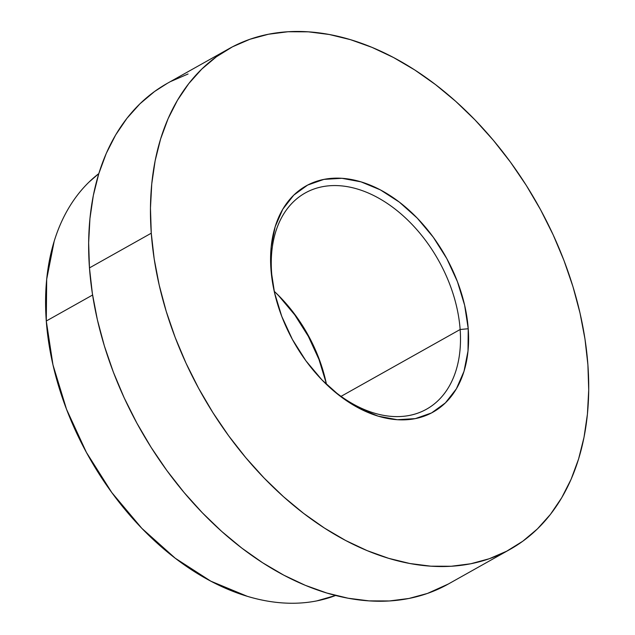 <?xml version="1.0" encoding="UTF-8"?>
<svg xmlns="http://www.w3.org/2000/svg" width="635" height="635" viewBox="0 0 635 635"><rect width="100%" height="100%" fill="white"/><g stroke="black" fill="none" stroke-linecap="round" stroke-linejoin="round"><path stroke-width="0.95" d="M271.613 272.669A123.96 83.264 60.7 0 0 274.201 291.235A123.96 83.264 -119.3 0 1 271.613 272.669A123.96 83.264 -119.3 0 1 305.205 192.992A123.96 83.264 -119.3 0 1 402.193 214.955A123.96 83.264 -119.3 0 1 460.145 329.501L468.225 328.74A129.699 87.122 -119.3 0 1 426.244 415.377A129.699 87.122 -119.3 0 1 327.477 385.366A129.699 87.122 -119.3 0 1 273.931 289.981A129.699 87.122 -119.3 0 1 270.954 269.272L274.526 292.703L281.757 316.373L292.362 339.376L305.927 360.823L321.945 379.905L339.788 395.867L358.783 408.114L378.19 416.163L397.272 419.711L415.282 418.624L431.538 412.94L445.421 402.876L456.382 388.818L464.01 371.308L468.003 351.028L468.225 328.74L464.645 305.308L457.422 281.638L446.818 258.635L433.253 237.188L417.235 218.107L399.383 202.144L380.397 189.897L360.982 181.848L341.908 178.3L323.898 179.387L307.634 185.071L293.759 195.135L282.797 209.193L275.169 226.703L271.169 246.983L270.954 269.272A129.699 87.122 -119.3 0 1 360.982 181.848A129.699 87.122 -119.3 0 1 468.225 328.74L460.145 329.501A123.96 83.264 -119.3 0 1 426.561 409.178A123.96 83.264 -119.3 0 1 326.517 384.453A123.96 83.264 60.7 0 0 460.145 329.501L341.051 396.359L460.145 329.501A123.96 83.264 60.7 0 0 357.656 189.111A123.96 83.264 60.7 0 0 271.613 272.669M46.284 321.016L92.591 295.021L46.284 321.016A243.062 163.266 60.7 0 0 335.629 595.471L316.754 600.9C305.943 603.036 294.688 603.718 282.996 602.94C271.296 602.17 259.382 599.948 247.245 596.289L210.876 581.2L175.284 558.252L141.835 528.336L111.823 492.585L86.392 452.382L66.524 409.273L52.983 364.919L46.284 321.016A243.062 163.266 60.7 0 1 98.814 173.601L89.019 182.086C81.185 189.69 74.343 198.469 68.477 208.431C62.611 218.384 57.848 229.314 54.181 241.237L46.688 279.249L46.284 321.016M151.273 233.196A287.076 192.834 -119.3 0 1 229.06 48.673A287.076 192.834 -119.3 0 1 453.676 99.528A287.076 192.834 -119.3 0 1 587.899 364.815A287.076 192.834 -119.3 0 1 510.111 549.338A287.076 192.834 -119.3 0 1 285.496 498.483A287.076 192.834 -119.3 0 1 151.273 233.196L89.464 267.899L151.273 233.196L150.463 208.097L151.757 183.872L155.146 160.75L160.607 138.97L168.077 118.721L177.49 100.219L188.754 83.622L201.755 69.104L216.376 56.801L232.466 46.831L249.88 39.283L268.454 34.242L287.996 31.75L308.324 31.829L329.24 34.488L350.544 39.688L372.039 47.387L393.502 57.507L414.742 69.961L435.539 84.614L455.708 101.33L475.043 119.951L493.363 140.303L510.492 162.171L526.264 185.364L540.528 209.653L553.149 234.807L563.999 260.572L572.976 286.702L579.993 312.96L584.986 339.082L587.899 364.815L588.716 389.914L587.423 414.139L584.025 437.261L578.572 459.042L571.103 479.29L561.689 497.792L550.426 514.39L537.424 528.907L522.803 541.211L506.714 551.18L489.299 558.729L470.725 563.769L451.183 566.261L430.855 566.182L409.94 563.523L388.636 558.324L367.141 550.624L345.678 540.504L324.437 528.05L303.641 513.397L283.472 496.681L264.136 478.06L245.816 457.708L228.687 435.84L212.916 412.647L198.652 388.358L186.031 363.204L175.181 337.439L166.203 311.309L159.187 285.051L154.194 258.929L151.273 233.196M229.06 48.673L167.251 83.376A287.076 192.834 60.7 0 0 89.464 267.899A287.076 192.834 60.7 0 0 223.679 533.178A287.076 192.834 60.7 0 0 448.294 584.041L510.111 549.338M167.378 83.304L154.559 91.504L139.938 103.807L126.936 118.324L115.673 134.914L106.259 153.424L98.79 173.672L93.329 195.453L89.94 218.567L88.646 242.792L89.464 267.899L92.377 293.632L97.369 319.754L104.386 346.004L113.363 372.142L124.214 397.907L136.835 423.053L151.098 447.342L166.87 470.535L183.999 492.411L202.319 512.762L221.655 531.384L241.824 548.1L262.62 562.753L283.861 575.199L305.324 585.327L326.819 593.026L348.123 598.226L369.038 600.877L389.366 600.964L408.908 598.472L427.482 593.423L448.437 583.962M188.063 73.985L170.648 81.526M278.765 295.839L294.783 314.912L308.348 336.367L318.953 359.37L326.184 383.04M326.493 384.437A123.96 83.264 60.7 0 0 274.217 291.298A123.96 83.264 -119.3 0 1 275.082 292.116A123.96 83.264 -119.3 0 1 326.255 383.278A123.96 83.264 -119.3 0 1 326.493 384.437A129.699 87.122 60.7 0 0 274.217 291.306"/></g></svg>

